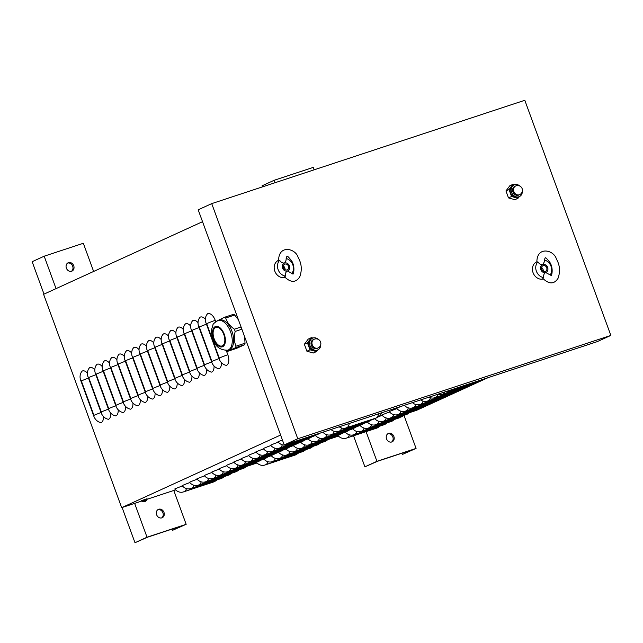 <?xml version="1.0" encoding="UTF-8"?>
<svg xmlns="http://www.w3.org/2000/svg" width="643" height="643" viewBox="0 0 643 643"><rect width="100%" height="100%" fill="white"/><g stroke="black" fill="none" stroke-linecap="round" stroke-linejoin="round"><path stroke-width="0.96" d="M142.175 501.251L142.778 501.741L146.588 500.342L146.725 499.587L142.175 501.251L141.926 500.624L141.315 500.793L143.445 499.941M146.5 498.936L147.118 498.775L146.548 499.048M226.416 350.901L227.815 354.727A9.171 4.943 71.7 0 1 226.449 365.393A9.171 7.716 -114.6 0 1 219.167 358.963L206.041 323.116A9.171 7.716 -114.6 0 1 207.56 313.776A9.171 4.943 71.7 0 1 215.228 320.318L215.726 321.693M221.409 362.62A9.171 4.943 71.7 0 1 219.078 368.76A9.171 7.716 -114.6 0 1 211.788 362.33L198.671 326.483A9.171 7.716 -114.6 0 1 200.19 317.144A9.171 4.943 71.7 0 1 205.398 319.322M214.039 365.996A9.171 4.943 71.7 0 1 211.708 372.128A9.171 7.716 -114.6 0 1 204.418 365.698L191.301 329.851A9.171 7.716 -114.6 0 1 192.82 320.519A9.171 4.943 71.7 0 1 198.028 322.69M206.668 369.363A9.171 4.943 71.7 0 1 204.329 375.504A9.171 7.716 -114.6 0 1 197.047 369.066L183.93 333.219A9.171 7.716 -114.6 0 1 185.441 323.887A9.171 4.943 71.7 0 1 190.658 326.065M199.29 372.731A9.171 4.943 71.7 0 1 196.959 378.872A9.171 7.716 -114.6 0 1 189.669 372.442L176.552 336.594A9.171 7.716 -114.6 0 1 178.071 327.255A9.171 4.943 71.7 0 1 183.279 329.433M191.919 376.099A9.171 4.943 71.7 0 1 189.589 382.239A9.171 7.716 -114.6 0 1 182.299 375.809L169.181 339.962A9.171 7.716 -114.6 0 1 170.7 330.623A9.171 4.943 71.7 0 1 175.909 332.801M184.549 379.466A9.171 4.943 71.7 0 1 182.218 385.607A9.171 7.716 -114.6 0 1 174.928 379.177L161.811 343.33A9.171 7.716 -114.6 0 1 163.33 333.99A9.171 4.943 71.7 0 1 168.538 336.168M177.171 382.842A9.171 4.943 71.7 0 1 174.84 388.975A9.171 7.716 -114.6 0 1 167.558 382.545L154.433 346.698A9.171 7.716 -114.6 0 1 155.952 337.358A9.171 4.943 71.7 0 1 161.168 339.536M169.8 386.21A9.171 4.943 71.7 0 1 167.469 392.351A9.171 7.716 -114.6 0 1 160.179 385.913L147.062 350.065A9.171 7.716 -114.6 0 1 148.581 340.734A9.171 4.943 71.7 0 1 153.79 342.904M162.43 389.578A9.171 4.943 71.7 0 1 160.099 395.718A9.171 7.716 -114.6 0 1 152.809 389.288L139.692 353.441A9.171 7.716 -114.6 0 1 141.211 344.101A9.171 4.943 71.7 0 1 146.419 346.28M155.059 392.945A9.171 4.943 71.7 0 1 152.721 399.086A9.171 7.716 -114.6 0 1 145.439 392.656L132.321 356.809A9.171 7.716 -114.6 0 1 133.832 347.469A9.171 4.943 71.7 0 1 139.049 349.647M147.681 396.313A9.171 4.943 71.7 0 1 145.35 402.454A9.171 7.716 -114.6 0 1 138.06 396.024L124.943 360.176A9.171 7.716 -114.6 0 1 126.462 350.837A9.171 4.943 71.7 0 1 131.67 353.015M140.311 399.681A9.171 4.943 71.7 0 1 137.98 405.821A9.171 7.716 -114.6 0 1 130.69 399.391L117.573 363.544A9.171 7.716 -114.6 0 1 119.092 354.205A9.171 4.943 71.7 0 1 124.3 356.383M132.94 403.057A9.171 4.943 71.7 0 1 130.609 409.189A9.171 7.716 -114.6 0 1 123.319 402.759L110.202 366.912A9.171 7.716 -114.6 0 1 111.721 357.572A9.171 4.943 71.7 0 1 116.93 359.75M125.57 406.424A9.171 4.943 71.7 0 1 123.231 412.565A9.171 7.716 -114.6 0 1 115.949 406.127L102.824 370.28A9.171 7.716 -114.6 0 1 104.343 360.948A9.171 4.943 71.7 0 1 109.559 363.126M118.191 409.792A9.171 4.943 71.7 0 1 115.861 415.933A9.171 7.716 -114.6 0 1 108.571 409.503L95.453 373.655A9.171 7.716 -114.6 0 1 96.972 364.316A9.171 4.943 71.7 0 1 102.181 366.494M110.821 413.16A9.171 4.943 71.7 0 1 108.49 419.3A9.171 7.716 -114.6 0 1 101.2 412.87L88.083 377.023A9.171 7.716 -114.6 0 1 89.602 367.683A9.171 4.943 71.7 0 1 94.81 369.862M103.451 416.527A9.171 4.943 71.7 0 1 101.112 422.668A9.171 7.716 -114.6 0 1 93.83 416.238L80.713 380.391A9.171 7.716 -114.6 0 1 82.224 371.051A9.171 4.943 71.7 0 1 87.44 373.229M202.529 221.69L43.603 294.309L121.68 507.657L280.605 435.038M482.7 379.442L480.699 380.656A9.171 7.716 -114.6 0 1 480.04 380.913L449.465 391.008A9.171 7.716 -114.6 0 1 446.724 391.314M475.949 382.264L473.328 384.024A9.171 7.716 -114.6 0 1 472.669 384.289L442.087 394.376A9.171 7.716 -114.6 0 1 437.618 394.32M468.578 385.631L465.958 387.391A9.171 7.716 -114.6 0 1 465.291 387.657L434.716 397.744A9.171 7.716 -114.6 0 1 429.01 397.165M461.208 389.007L458.588 390.767A9.171 7.716 -114.6 0 1 457.92 391.024L427.346 401.119A9.171 7.716 -114.6 0 1 420.635 399.922M453.829 392.375L451.209 394.135A9.171 7.716 -114.6 0 1 450.55 394.392L419.975 404.487A9.171 7.716 -114.6 0 1 412.428 402.639M446.459 395.742L443.839 397.503A9.171 7.716 -114.6 0 1 443.172 397.76L412.597 407.855A9.171 7.716 -114.6 0 1 404.334 405.307M439.089 399.11L436.468 400.87A9.171 7.716 -114.6 0 1 435.801 401.128L405.227 411.223A9.171 7.716 -114.6 0 1 396.61 408.281A9.171 0.458 -20.1 0 1 402.438 405.934M431.718 402.478L429.09 404.238A9.171 7.716 -114.6 0 1 428.431 404.503L397.856 414.59A9.171 7.716 -114.6 0 1 389.24 411.649A9.171 0.458 -20.1 0 1 396.908 408.618M424.34 405.854L421.72 407.606A9.171 7.716 -114.6 0 1 421.061 407.871L390.478 417.958A9.171 7.716 -114.6 0 1 381.87 415.016A9.171 0.458 -20.1 0 1 389.537 411.986M416.969 409.221L414.349 410.981A9.171 7.716 -114.6 0 1 413.682 411.239L383.107 421.334A9.171 7.716 -114.6 0 1 374.612 418.521M409.599 412.589L406.979 414.349A9.171 7.716 -114.6 0 1 406.312 414.606L375.737 424.701A9.171 7.716 -114.6 0 1 367.233 421.888M402.221 415.957L399.6 417.717A9.171 7.716 -114.6 0 1 398.941 417.974L368.367 428.069A9.171 7.716 -114.6 0 1 359.863 425.264M394.85 419.324L392.23 421.085A9.171 7.716 -114.6 0 1 391.563 421.35L360.988 431.437A9.171 7.716 -114.6 0 1 352.493 428.632M387.48 422.692L384.86 424.452A9.171 7.716 -114.6 0 1 384.192 424.718L353.618 434.805A9.171 7.716 -114.6 0 1 345.114 432M380.109 426.068L377.481 427.828A9.171 7.716 -114.6 0 1 376.822 428.085L346.247 438.18A9.171 7.716 -114.6 0 1 337.744 435.367M381.926 412.702L379.675 415.965L377.136 417.645A9.171 7.716 -114.6 0 1 376.468 417.91L345.894 427.997A9.171 7.716 -114.6 0 1 339.191 426.807M372.385 419.26L369.765 421.02A9.171 7.716 -114.6 0 1 369.098 421.278L338.523 431.373A9.171 7.716 -114.6 0 1 330.976 429.516M365.015 422.628L362.387 424.388A9.171 7.716 -114.6 0 1 361.728 424.645L331.153 434.74A9.171 7.716 -114.6 0 1 322.882 432.192M357.637 425.996L355.016 427.756A9.171 7.716 -114.6 0 1 354.357 428.013L323.775 438.108A9.171 7.716 -114.6 0 1 315.279 435.303M350.266 429.363L347.646 431.123A9.171 7.716 -114.6 0 1 346.979 431.381L316.404 441.476A9.171 7.716 -114.6 0 1 307.909 438.671M342.896 432.731L340.276 434.491A9.171 7.716 -114.6 0 1 339.608 434.756L309.034 444.843A9.171 7.716 -114.6 0 1 300.53 442.038M335.517 436.107L332.897 437.859A9.171 7.716 -114.6 0 1 332.238 438.124L301.663 448.211A9.171 7.716 -114.6 0 1 293.16 445.406M328.147 439.474L325.527 441.235A9.171 7.716 -114.6 0 1 324.86 441.492L294.285 451.587A9.171 7.716 -114.6 0 1 285.789 448.774M320.777 442.842L318.156 444.602A9.171 7.716 -114.6 0 1 317.489 444.86L286.915 454.955A9.171 7.716 -114.6 0 1 278.419 452.142M313.406 446.21L310.786 447.97A9.171 7.716 -114.6 0 1 310.119 448.227L279.544 458.322A9.171 7.716 -114.6 0 1 271.041 455.517M306.028 449.578L303.408 451.338A9.171 7.716 -114.6 0 1 302.749 451.603L272.166 461.69A9.171 7.716 -114.6 0 1 263.67 458.885M298.657 452.945L296.037 454.705A9.171 7.716 -114.6 0 1 295.37 454.971L264.795 465.058A9.171 7.716 -114.6 0 1 256.3 462.253M319.804 433.205L317.803 434.427A9.171 7.716 -114.6 0 1 317.144 434.684L286.569 444.779A9.171 7.716 -114.6 0 1 277.953 441.837A9.171 0.458 -20.1 0 1 282.422 439.997M313.053 436.034L310.432 437.795A9.171 7.716 -114.6 0 1 309.765 438.052L279.191 448.147A9.171 7.716 -114.6 0 1 270.582 445.205A9.171 0.458 -20.1 0 1 278.25 442.175M305.682 439.402L303.062 441.162A9.171 7.716 -114.6 0 1 302.395 441.42L271.82 451.515A9.171 7.716 -114.6 0 1 263.204 448.573A9.171 0.458 -20.1 0 1 270.88 445.543M298.312 442.77L295.692 444.53A9.171 7.716 -114.6 0 1 295.024 444.795L264.45 454.882A9.171 7.716 -114.6 0 1 255.834 451.941A9.171 0.458 -20.1 0 1 263.501 448.91M290.933 446.138L288.313 447.898A9.171 7.716 -114.6 0 1 287.654 448.163L257.071 458.25A9.171 7.716 -114.6 0 1 248.463 455.308A9.171 0.458 -20.1 0 1 256.131 452.278M283.563 449.513L280.943 451.273A9.171 7.716 -114.6 0 1 280.276 451.531L249.701 461.626A9.171 7.716 -114.6 0 1 241.085 458.684A9.171 0.458 -20.1 0 1 248.761 455.646M276.193 452.881L273.572 454.641A9.171 7.716 -114.6 0 1 272.905 454.898L242.331 464.993A9.171 7.716 -114.6 0 1 233.714 462.052A9.171 0.458 -20.1 0 1 241.382 459.022M268.814 456.249L266.194 458.009A9.171 7.716 -114.6 0 1 265.535 458.266L234.96 468.361A9.171 7.716 -114.6 0 1 226.344 465.419A9.171 0.458 -20.1 0 1 234.012 462.389M261.444 459.616L258.824 461.377A9.171 7.716 -114.6 0 1 258.156 461.634L227.582 471.729A9.171 7.716 -114.6 0 1 218.974 468.787A9.171 0.458 -20.1 0 1 226.641 465.757M254.073 462.984L251.453 464.744A9.171 7.716 -114.6 0 1 250.786 465.01L220.211 475.097A9.171 7.716 -114.6 0 1 211.595 472.155A9.171 0.458 -20.1 0 1 219.271 469.125M246.703 466.352L244.083 468.112A9.171 7.716 -114.6 0 1 243.416 468.377L212.841 478.464A9.171 7.716 -114.6 0 1 204.225 475.523A9.171 0.458 -20.1 0 1 211.893 472.492M239.325 469.728L236.704 471.488A9.171 7.716 -114.6 0 1 236.045 471.745L205.463 481.84A9.171 7.716 -114.6 0 1 196.854 478.898A9.171 0.458 -20.1 0 1 204.522 475.868M231.954 473.095L229.334 474.855A9.171 7.716 -114.6 0 1 228.667 475.113L198.092 485.208A9.171 7.716 -114.6 0 1 189.476 482.266A9.171 0.458 -20.1 0 1 197.152 479.236M224.584 476.463L221.964 478.223A9.171 7.716 -114.6 0 1 221.296 478.48L190.722 488.576A9.171 7.716 -114.6 0 1 182.106 485.634A9.171 0.458 -20.1 0 1 189.773 482.604M378.984 416.543A9.171 0.458 -20.1 0 1 382.167 415.362M371.614 419.911A9.171 0.458 -20.1 0 1 374.789 418.73M364.243 423.287A9.171 0.458 -20.1 0 1 367.418 422.097M356.873 426.655A9.171 0.458 -20.1 0 1 360.048 425.465M349.495 430.022A9.171 0.458 -20.1 0 1 352.677 428.833M342.124 433.39A9.171 0.458 -20.1 0 1 345.299 432.2M319.659 433.318A9.171 0.458 -20.1 0 1 320.986 432.819M312.281 436.693A9.171 0.458 -20.1 0 1 315.464 435.504M304.911 440.061A9.171 0.458 -20.1 0 1 308.085 438.872M297.54 443.429A9.171 0.458 -20.1 0 1 300.715 442.239M290.17 446.797A9.171 0.458 -20.1 0 1 293.345 445.615M282.791 450.164A9.171 0.458 -20.1 0 1 285.974 448.983M275.421 453.532A9.171 0.458 -20.1 0 1 278.596 452.35M268.051 456.908A9.171 0.458 -20.1 0 1 271.225 455.718M260.672 460.275A9.171 0.458 -20.1 0 1 263.855 459.086M217.205 479.831L214.585 481.591A9.171 7.716 -114.6 0 1 213.926 481.856L183.351 491.943A9.171 7.716 -114.6 0 1 174.735 489.001A9.171 0.458 -20.1 0 1 182.403 485.971M488.029 377.682L416.656 410.298L409.535 412.645M338.459 436.107L328.083 439.531M257.007 462.992L246.639 466.416M175.563 489.878L146.668 499.41M142.047 500.937L121.68 507.657M524.801 100.284L610.85 335.421L597.307 341.61L284.23 444.948L198.181 209.803L211.724 203.622L524.801 100.284M610.85 335.421L297.773 438.759L211.724 203.622M297.773 438.759L284.23 444.948M173.779 490.464L186.165 524.302L147.03 537.218L134.99 542.716L147.689 537.138L183.392 525.347L172.412 530.371L171.954 529.125M157.889 509.674A4.589 3.858 -114.6 0 1 162.751 512.431A4.589 3.858 -114.6 0 1 161.658 517.92M67.636 263.059A4.589 3.858 -114.6 0 1 72.506 265.824A4.589 3.858 -114.6 0 1 71.405 271.306M186.165 524.302L172.412 530.371M134.99 542.716L122.106 507.52M44.013 294.124L32.15 261.701L44.19 256.195L83.325 243.279L93.629 271.45M156.627 514.762A4.589 3.858 65.4 0 0 162.205 517.728A4.589 3.858 65.4 0 0 163.804 511.949A4.589 3.858 65.4 0 0 158.395 509.385A4.589 3.858 65.4 0 0 156.627 514.762M66.382 268.155A4.589 3.858 65.4 0 0 71.96 271.113A4.589 3.858 65.4 0 0 73.559 265.342A4.589 3.858 65.4 0 0 68.142 262.77A4.589 3.858 65.4 0 0 66.382 268.155M147.03 537.218L134.644 503.381M56.054 288.627L44.19 256.195M403.989 415.378L416.077 448.412L376.943 461.328L364.902 466.834L377.602 461.248L413.312 449.457L402.325 454.48L401.867 453.235M387.801 433.784A4.589 3.858 -114.6 0 1 392.664 436.541A4.589 3.858 -114.6 0 1 391.571 442.03M416.077 448.412L402.325 454.48M364.902 466.834L353.537 435.769M262.457 186.872L262.063 185.811L274.103 180.305L313.237 167.389L314.122 169.816M386.539 438.88A4.589 3.858 65.4 0 0 392.117 441.837A4.589 3.858 65.4 0 0 393.717 436.067A4.589 3.858 65.4 0 0 388.308 433.495A4.589 3.858 65.4 0 0 386.539 438.88M376.943 461.328L366.076 431.63M274.987 182.741L274.103 180.305M402.775 416.174A3.971 3.352 -124 0 1 402.365 416.471A3.971 3.352 -124 0 1 402.116 416.608L402.068 416.608A3.971 2.21 -114.2 0 0 402.438 416.222L402.068 416.342A3.971 2.05 77.5 0 1 401.69 416.736L401.465 416.817A3.971 3.271 -123.2 0 1 401.103 416.865M402.365 416.471A3.979 3.979 0 0 0 403.402 415.579L403.547 414.815M401.433 416.825A3.971 2.082 -114.2 0 0 401.666 416.793L401.891 416.712A3.971 3.303 74.6 0 0 402.044 416.632L401.971 416.471M145.953 500.945A3.971 3.352 -124 0 1 145.543 501.243A3.971 3.352 -124 0 1 145.302 501.371L145.246 501.379A3.971 2.21 -114.2 0 0 145.623 500.985L145.246 501.114A3.971 2.05 77.5 0 1 144.876 501.5L144.651 501.588A3.971 3.271 -123.2 0 1 143.855 501.636L143.63 501.741A3.971 3.384 74.8 0 0 144.418 501.693L144.474 501.685A3.971 2.178 77.8 0 1 144.289 501.717M146.588 500.342L146.588 500.342A3.979 3.979 0 0 1 145.543 501.243M144.611 501.596A3.971 2.082 -114.2 0 0 144.844 501.564L145.069 501.476A3.971 3.303 74.6 0 0 145.222 501.403L145.149 501.243M142.778 501.741A3.979 3.979 0 0 0 144.482 501.685L144.45 501.62M141.926 500.624L146.516 498.944L146.725 499.587M311.308 337.688L308.238 339.094L304.372 344.262L306.912 351.223L313.326 352.999L316.404 351.592L309.99 349.816L307.45 342.864L311.308 337.688L312.996 338.009M318.349 339.416A6.422 5.401 65.4 0 0 312.49 338.202A6.422 5.401 65.4 0 0 310.135 346.014A6.422 5.401 65.4 0 0 317.369 350.065A6.422 5.401 65.4 0 0 317.827 349.888L316.404 351.592M320.744 344.664A6.422 5.401 65.4 0 1 317.827 349.888L316.806 350.355A6.422 5.401 -114.6 0 1 316.34 350.531A6.422 5.401 -114.6 0 1 313.479 350.572A6.422 5.401 -114.6 0 1 309.002 346.207A6.422 5.401 -114.6 0 1 309.661 340.147A6.422 5.401 -114.6 0 1 311.469 338.676L312.49 338.202M306.912 351.223L309.99 349.816M304.372 344.262L307.45 342.864M314.459 339.142A4.766 4.011 65.4 0 0 314.114 339.279L313.181 339.705A4.766 4.011 65.4 0 0 311.429 345.508A4.766 4.011 65.4 0 0 316.798 348.522A4.766 4.011 65.4 0 0 317.144 348.385L318.076 347.959A4.766 4.766 0 0 0 320.536 341.875A4.766 4.766 0 0 0 314.114 339.279A4.766 4.011 65.4 0 0 312.361 345.082A4.766 4.011 65.4 0 0 317.73 348.088A4.766 4.011 65.4 0 0 318.076 347.959M512.889 184.372L509.819 185.779L505.953 190.955L508.5 197.907L514.906 199.692L517.985 198.285L511.571 196.501L509.031 189.548L512.889 184.372L514.577 184.702M519.93 186.1A6.422 5.401 65.4 0 0 514.07 184.895A6.422 5.401 65.4 0 0 511.715 192.707A6.422 5.401 65.4 0 0 518.949 196.758A6.422 5.401 65.4 0 0 519.415 196.573L517.985 198.285M522.333 191.349A6.422 5.401 65.4 0 1 519.415 196.573L518.387 197.039A6.422 5.401 -114.6 0 1 517.92 197.224A6.422 5.401 -114.6 0 1 515.059 197.264A6.422 5.401 -114.6 0 1 510.582 192.892A6.422 5.401 -114.6 0 1 511.241 186.832A6.422 5.401 -114.6 0 1 513.05 185.361L514.07 184.895M508.5 197.907L511.571 196.501M505.953 190.955L509.031 189.548M516.04 185.835A4.766 4.011 65.4 0 0 515.694 185.972L514.762 186.398A4.766 4.011 65.4 0 0 513.01 192.201A4.766 4.011 65.4 0 0 518.379 195.207A4.766 4.011 65.4 0 0 518.724 195.07L519.657 194.644A4.766 4.766 0 0 0 522.116 188.568A4.766 4.766 0 0 0 515.694 185.972A4.766 4.011 65.4 0 0 513.942 191.767A4.766 4.011 65.4 0 0 519.311 194.781A4.766 4.011 65.4 0 0 519.657 194.644M543.222 271.153A3.086 2.596 65.4 0 0 543.046 269.401A3.086 2.596 65.4 0 0 541.591 267.601M546.711 267.721A3.086 2.596 -114.6 0 1 545.521 271.354A3.086 2.596 -114.6 0 1 541.872 269.618A3.086 2.596 -114.6 0 1 542.949 265.728A3.086 2.596 -114.6 0 1 546.711 267.721M536.865 261.822L536.6 261.942A9.171 7.716 65.4 0 0 533.176 272.978A9.171 7.716 65.4 0 0 543.335 278.958M545.698 272.528L551.107 275.421C551.244 277.334 554.025 268.951 549.926 262.473C546.855 258.566 545.328 257.079 545.36 258.004C545.039 257.61 544.653 258.976 544.203 262.119L542.78 264.554C540.763 264.763 539.139 263.863 537.918 261.846L536.865 262.095C536.825 245.73 554.017 249.958 556.396 259C559.908 265.117 560.447 271.579 558.003 278.387C554.097 284.359 549.05 284.367 542.853 278.435L543.689 277.631C543.351 275.156 544.018 273.46 545.698 272.528A4.252 3.577 65.4 0 0 547.635 267.416A4.252 3.577 65.4 0 0 542.78 264.554A4.252 3.577 65.4 0 0 540.835 269.666A4.252 3.577 65.4 0 0 545.698 272.528M550.078 275.067A9.171 7.716 65.4 0 0 551.019 266.25A9.171 7.716 65.4 0 0 544.396 260.045M537.918 261.846A9.171 7.716 65.4 0 0 536.383 271.201A9.171 7.716 65.4 0 0 543.689 277.631M284.97 269.618A3.086 2.596 65.4 0 0 284.801 267.858A3.086 2.596 65.4 0 0 283.346 266.065M288.458 266.186A3.086 2.596 -114.6 0 1 287.276 269.811A3.086 2.596 -114.6 0 1 283.627 268.083A3.086 2.596 -114.6 0 1 284.704 264.193A3.086 2.596 -114.6 0 1 288.458 266.186M278.62 260.286L278.355 260.407A9.171 7.716 65.4 0 0 274.931 271.442A9.171 7.716 65.4 0 0 285.09 277.422M287.445 270.992L292.862 273.886C292.999 275.791 295.78 267.416 291.681 260.929C288.603 257.031 287.083 255.544 287.116 256.469C286.794 256.067 286.408 257.441 285.95 260.584L284.527 263.019C282.51 263.228 280.895 262.328 279.665 260.311L278.612 260.56C278.572 244.195 295.764 248.423 298.151 257.465C301.663 263.574 302.202 270.036 299.759 276.852C295.852 282.824 290.805 282.832 284.608 276.892L285.444 276.096C285.106 273.621 285.773 271.925 287.445 270.992A4.252 3.577 65.4 0 0 289.39 265.88A4.252 3.577 65.4 0 0 284.527 263.019A4.252 3.577 65.4 0 0 282.59 268.131A4.252 3.577 65.4 0 0 287.445 270.992M291.826 273.532A9.171 7.716 65.4 0 0 292.774 264.707A9.171 7.716 65.4 0 0 286.151 258.51M279.665 260.311A9.171 7.716 65.4 0 0 278.138 269.658A9.171 7.716 65.4 0 0 285.444 276.096M225.163 317.337L224.286 317.361L225.701 318.012C226.971 322.28 229.864 326.001 234.382 329.192L235.193 331.418C233.843 336.876 234.116 341.803 236.013 346.191L235.41 347.759L227.55 351.351L225.95 350.572M224.503 317.296L233.28 314.395A2.371 1.278 71.7 0 1 233.353 314.371A2.371 1.278 71.7 0 1 234.695 315.046L238.481 319.917M244.653 336.779L245.007 343.217A2.371 1.278 71.7 0 1 244.404 344.793L236.544 348.385A2.371 1.278 71.7 0 1 236.471 348.41A2.371 1.278 71.7 0 1 236.399 348.434M236.544 348.385L227.043 351.263M216.161 321.396L224.286 317.361M218.467 327.617A9.782 5.273 71.7 0 1 224.544 337.197A9.782 5.273 71.7 0 1 222.028 345.958A9.782 5.273 71.7 0 1 219.464 345.717A9.782 5.273 71.7 0 1 213.388 336.136A9.782 5.273 71.7 0 1 215.895 327.375A9.782 5.273 71.7 0 1 218.467 327.617M217.977 320.527L219.4 320.061A15.625 8.415 71.7 0 1 223.499 320.447A15.625 8.415 71.7 0 1 228.273 324.522A15.625 8.415 71.7 0 1 233.658 339.6A15.625 8.415 71.7 0 1 229.189 349.728L227.775 350.194A15.625 8.415 -108.3 0 0 232.219 339.649A15.625 8.415 -108.3 0 0 226.858 324.996A15.625 8.415 -108.3 0 0 217.977 320.527C214.44 322.69 212.769 324.185 212.962 325.012L211.724 329.039L211.579 332.688C212.937 344.511 218.339 350.347 227.775 350.194M215.228 320.318A9.171 0.458 159.9 0 0 206.684 323.662L219.279 358.071A0.764 0.41 71.7 0 1 219.167 358.963M219.279 358.071A9.171 0.458 -20.1 0 1 227.815 354.727M206.684 323.662A0.764 0.41 -108.3 0 0 206.041 323.116M206.443 324.193A9.171 0.458 159.9 0 0 199.314 327.03L211.901 361.438A0.764 0.41 71.7 0 1 211.788 362.33M211.901 361.438A9.171 0.458 -20.1 0 1 219.03 358.609M199.314 327.03A0.764 0.41 -108.3 0 0 198.671 326.483M199.065 327.568A9.171 0.458 159.9 0 0 191.935 330.398L204.53 364.806A0.764 0.41 71.7 0 1 204.418 365.698M204.53 364.806A9.171 0.458 -20.1 0 1 211.66 361.977M191.935 330.398A0.764 0.41 -108.3 0 0 191.301 329.851M191.694 330.936A9.171 0.458 159.9 0 0 184.565 333.765L197.16 368.182A0.764 0.41 71.7 0 1 197.047 369.066M197.16 368.182A9.171 0.458 -20.1 0 1 204.289 365.345M184.565 333.765A0.764 0.41 -108.3 0 0 183.93 333.219M184.324 334.304A9.171 0.458 159.9 0 0 177.195 337.141L189.789 371.55A0.764 0.41 71.7 0 1 189.669 372.442M189.789 371.55A9.171 0.458 -20.1 0 1 196.919 368.712M177.195 337.141A0.764 0.41 -108.3 0 0 176.552 336.594M176.954 337.671A9.171 0.458 159.9 0 0 169.824 340.509L182.411 374.917A0.764 0.41 71.7 0 1 182.299 375.809M182.411 374.917A9.171 0.458 -20.1 0 1 189.54 372.08M169.824 340.509A0.764 0.41 -108.3 0 0 169.181 339.962M169.575 341.039A9.171 0.458 159.9 0 0 162.446 343.876L175.041 378.285A0.764 0.41 71.7 0 1 174.928 379.177M175.041 378.285A9.171 0.458 -20.1 0 1 182.17 375.456M162.446 343.876A0.764 0.41 -108.3 0 0 161.811 343.33M162.205 344.415A9.171 0.458 159.9 0 0 155.076 347.244L167.67 381.653A0.764 0.41 71.7 0 1 167.558 382.545M167.67 381.653A9.171 0.458 -20.1 0 1 174.8 378.823M155.076 347.244A0.764 0.41 -108.3 0 0 154.433 346.698M154.834 347.783A9.171 0.458 159.9 0 0 147.705 350.612L160.3 385.028A0.764 0.41 71.7 0 1 160.179 385.913M160.3 385.028A9.171 0.458 -20.1 0 1 167.421 382.191M147.705 350.612A0.764 0.41 -108.3 0 0 147.062 350.065M147.456 351.15A9.171 0.458 159.9 0 0 140.327 353.98L152.921 388.396A0.764 0.41 71.7 0 1 152.809 389.288M152.921 388.396A9.171 0.458 -20.1 0 1 160.051 385.559M140.327 353.98A0.764 0.41 -108.3 0 0 139.692 353.441M140.086 354.518A9.171 0.458 159.9 0 0 132.956 357.355L145.551 391.764A0.764 0.41 71.7 0 1 145.439 392.656M145.551 391.764A9.171 0.458 -20.1 0 1 152.68 388.927M132.956 357.355A0.764 0.41 -108.3 0 0 132.321 356.809M132.715 357.886A9.171 0.458 159.9 0 0 125.586 360.723L138.181 395.132A0.764 0.41 71.7 0 1 138.06 396.024M138.181 395.132A9.171 0.458 -20.1 0 1 145.31 392.302M125.586 360.723A0.764 0.41 -108.3 0 0 124.943 360.176M125.345 361.253A9.171 0.458 159.9 0 0 118.216 364.091L130.802 398.499A0.764 0.41 71.7 0 1 130.69 399.391M130.802 398.499A9.171 0.458 -20.1 0 1 137.932 395.67M118.216 364.091A0.764 0.41 -108.3 0 0 117.573 363.544M117.966 364.629A9.171 0.458 159.9 0 0 110.837 367.458L123.432 401.867A0.764 0.41 71.7 0 1 123.319 402.759M123.432 401.867A9.171 0.458 -20.1 0 1 130.561 399.038M110.837 367.458A0.764 0.41 -108.3 0 0 110.202 366.912M110.596 367.997A9.171 0.458 159.9 0 0 103.467 370.826L116.061 405.243A0.764 0.41 71.7 0 1 115.949 406.127M116.061 405.243A9.171 0.458 -20.1 0 1 123.191 402.405M103.467 370.826A0.764 0.41 -108.3 0 0 102.824 370.28M103.226 371.365A9.171 0.458 159.9 0 0 96.096 374.202L108.691 408.61A0.764 0.41 71.7 0 1 108.571 409.503M108.691 408.61A9.171 0.458 -20.1 0 1 115.812 405.773M96.096 374.202A0.764 0.41 -108.3 0 0 95.453 373.655M95.847 374.732A9.171 0.458 159.9 0 0 88.718 377.57L101.313 411.978A0.764 0.41 71.7 0 1 101.2 412.87M101.313 411.978A9.171 0.458 -20.1 0 1 108.442 409.141M88.718 377.57A0.764 0.41 -108.3 0 0 88.083 377.023M88.477 378.1A9.171 0.458 159.9 0 0 81.348 380.937L93.942 415.346A0.764 0.41 71.7 0 1 93.83 416.238M93.942 415.346A9.171 0.458 -20.1 0 1 101.072 412.517M81.348 380.937A0.764 0.41 -108.3 0 0 80.713 380.391M451.595 389.706A9.171 4.943 71.7 0 1 450.454 390.631L480.04 380.913M479.799 380.945A9.171 4.943 -108.3 0 0 480.948 380.021M450.454 390.631L449.465 391.008M444.876 391.925A9.171 4.943 71.7 0 1 443.075 394.006L472.669 384.289M472.428 384.313A9.171 4.943 -108.3 0 0 473.867 382.955M443.075 394.006L442.087 394.376M437.795 394.376A9.171 4.943 71.7 0 1 435.705 397.374L465.291 387.657M465.058 387.681A9.171 4.943 -108.3 0 0 466.496 386.322M435.705 397.374L434.716 397.744M430.424 397.744A9.171 4.943 71.7 0 1 428.334 400.742L457.92 391.024M457.687 391.057A9.171 4.943 -108.3 0 0 459.126 389.69M428.334 400.742L427.346 401.119M423.046 401.111A9.171 4.943 71.7 0 1 420.964 404.109L450.55 394.392M450.309 394.424A9.171 4.943 -108.3 0 0 451.756 393.058M420.964 404.109L419.975 404.487M415.675 404.487A9.171 4.943 71.7 0 1 413.586 407.477L443.172 397.76M442.939 397.792A9.171 4.943 -108.3 0 0 444.377 396.426M413.586 407.477L412.597 407.855M408.305 407.855A9.171 4.943 71.7 0 1 406.215 410.853L435.801 401.128M435.568 401.16A9.171 4.943 -108.3 0 0 437.007 399.801M406.215 410.853L405.227 411.223M400.935 411.223A9.171 4.943 71.7 0 1 398.845 414.221L428.431 404.503M428.198 404.527A9.171 4.943 -108.3 0 0 429.637 403.169M398.845 414.221L397.856 414.59M393.556 414.59A9.171 4.943 71.7 0 1 391.466 417.588L421.061 407.871M420.819 407.903A9.171 4.943 -108.3 0 0 422.258 406.537M391.466 417.588L390.478 417.958M386.186 417.958A9.171 4.943 71.7 0 1 384.096 420.956L413.682 411.239M413.449 411.271A9.171 4.943 -108.3 0 0 414.888 409.904M384.096 420.956L383.107 421.334M378.815 421.326A9.171 4.943 71.7 0 1 376.726 424.324L406.312 414.606M406.079 414.639A9.171 4.943 -108.3 0 0 407.517 413.272M376.726 424.324L375.737 424.701M371.437 424.701A9.171 4.943 71.7 0 1 369.355 427.691L398.941 417.974M398.7 418.006A9.171 4.943 -108.3 0 0 400.147 416.64M369.355 427.691L368.367 428.069M364.067 428.069A9.171 4.943 71.7 0 1 361.977 431.067L391.563 421.35M391.33 421.374A9.171 4.943 -108.3 0 0 392.769 420.016M361.977 431.067L360.988 431.437M356.696 431.437A9.171 4.943 71.7 0 1 354.606 434.435L384.192 424.718M383.959 424.742A9.171 4.943 -108.3 0 0 385.398 423.383M354.606 434.435L353.618 434.805M349.326 434.805A9.171 4.943 71.7 0 1 347.236 437.803L376.822 428.085M376.589 428.117A9.171 4.943 -108.3 0 0 378.028 426.751M347.236 437.803L346.247 438.18M349.173 423.512A9.171 4.943 71.7 0 1 346.882 427.627L376.468 417.91M376.235 417.934A9.171 4.943 -108.3 0 0 378.526 413.827M346.882 427.627L345.894 427.997M341.602 427.997A9.171 4.943 71.7 0 1 339.512 430.995L369.098 421.278M368.865 421.31A9.171 4.943 -108.3 0 0 370.304 419.943M339.512 430.995L338.523 431.373M334.231 431.365A9.171 4.943 71.7 0 1 332.142 434.363L361.728 424.645M361.495 424.677A9.171 4.943 -108.3 0 0 362.933 423.311M332.142 434.363L331.153 434.74M326.853 434.74A9.171 4.943 71.7 0 1 324.771 437.73L354.357 428.013M354.116 428.045A9.171 4.943 -108.3 0 0 355.555 426.679M324.771 437.73L323.775 438.108M319.483 438.108A9.171 4.943 71.7 0 1 317.393 441.106L346.979 431.381M346.746 431.413A9.171 4.943 -108.3 0 0 348.184 430.054M317.393 441.106L316.404 441.476M312.112 441.476A9.171 4.943 71.7 0 1 310.022 444.474L339.608 434.756M339.375 434.781A9.171 4.943 -108.3 0 0 340.814 433.422M310.022 444.474L309.034 444.843M304.734 444.843A9.171 4.943 71.7 0 1 302.652 447.841L332.238 438.124M331.997 438.156A9.171 4.943 -108.3 0 0 333.444 436.79M302.652 447.841L301.663 448.211M297.363 448.211A9.171 4.943 71.7 0 1 295.274 451.209L324.86 441.492M324.627 441.524A9.171 4.943 -108.3 0 0 326.065 440.158M295.274 451.209L294.285 451.587M289.993 451.579A9.171 4.943 71.7 0 1 287.903 454.577L317.489 444.86M317.256 444.892A9.171 4.943 -108.3 0 0 318.695 443.525M287.903 454.577L286.915 454.955M282.623 454.955A9.171 4.943 71.7 0 1 280.533 457.945L310.119 448.227M309.886 448.259A9.171 4.943 -108.3 0 0 311.325 446.893M280.533 457.945L279.544 458.322M275.244 458.322A9.171 4.943 71.7 0 1 273.162 461.32L302.749 451.603M302.507 451.627A9.171 4.943 -108.3 0 0 303.946 450.269M273.162 461.32L272.166 461.69M267.874 461.69A9.171 4.943 71.7 0 1 265.784 464.688L295.37 454.971M295.137 454.995A9.171 4.943 -108.3 0 0 296.576 453.636M265.784 464.688L264.795 465.058M288.699 443.477A9.171 4.943 71.7 0 1 287.558 444.401L317.144 434.684M316.903 434.716A9.171 4.943 -108.3 0 0 318.052 433.784M287.558 444.401L286.569 444.779M282.269 444.771A9.171 4.943 71.7 0 1 280.179 447.769L309.765 438.052M309.532 438.084A9.171 4.943 -108.3 0 0 310.971 436.718M280.179 447.769L279.191 448.147M274.899 448.147A9.171 4.943 71.7 0 1 272.809 451.137L302.395 441.42M302.162 441.452A9.171 4.943 -108.3 0 0 303.6 440.085M272.809 451.137L271.82 451.515M267.528 451.515A9.171 4.943 71.7 0 1 265.438 454.513L295.024 444.795M294.791 444.819A9.171 4.943 -108.3 0 0 296.23 443.461M265.438 454.513L264.45 454.882M260.15 454.882A9.171 4.943 71.7 0 1 258.068 457.88L287.654 448.163M287.413 448.187A9.171 4.943 -108.3 0 0 288.86 446.829M258.068 457.88L257.071 458.25M252.779 458.25A9.171 4.943 71.7 0 1 250.69 461.248L280.276 451.531M280.043 451.563A9.171 4.943 -108.3 0 0 281.481 450.196M250.69 461.248L249.701 461.626M245.409 461.618A9.171 4.943 71.7 0 1 243.319 464.616L272.905 454.898M272.672 454.931A9.171 4.943 -108.3 0 0 274.111 453.564M243.319 464.616L242.331 464.993M238.039 464.993A9.171 4.943 71.7 0 1 235.949 467.983L265.535 458.266M265.294 458.298A9.171 4.943 -108.3 0 0 266.741 456.932M235.949 467.983L234.96 468.361M230.66 468.361A9.171 4.943 71.7 0 1 228.57 471.359L258.156 461.634M257.923 461.666A9.171 4.943 -108.3 0 0 259.362 460.308M228.57 471.359L227.582 471.729M223.29 471.729A9.171 4.943 71.7 0 1 221.2 474.727L250.786 465.01M250.553 465.034A9.171 4.943 -108.3 0 0 251.992 463.675M221.2 474.727L220.211 475.097M215.919 475.097A9.171 4.943 71.7 0 1 213.83 478.095L243.416 468.377M243.183 468.409A9.171 4.943 -108.3 0 0 244.621 467.043M213.83 478.095L212.841 478.464M208.541 478.464A9.171 4.943 71.7 0 1 206.459 481.462L236.045 471.745M235.804 471.777A9.171 4.943 -108.3 0 0 237.251 470.411M206.459 481.462L205.463 481.84M201.171 481.832A9.171 4.943 71.7 0 1 199.081 484.83L228.667 475.113M228.434 475.145A9.171 4.943 -108.3 0 0 229.873 473.778M199.081 484.83L198.092 485.208M193.8 485.208A9.171 4.943 71.7 0 1 191.71 488.198L221.296 478.48M221.063 478.513A9.171 4.943 -108.3 0 0 222.502 477.146M191.71 488.198L190.722 488.576M186.43 488.576A9.171 4.943 71.7 0 1 184.34 491.574L213.926 481.856M213.685 481.88A9.171 4.943 -108.3 0 0 215.132 480.522M184.34 491.574L183.351 491.943M234.695 315.046L225.701 318.012M241.069 326.99L234.382 329.192M241.881 329.208L235.193 331.418M245.007 343.217L236.013 346.191M244.404 344.793L235.41 347.759M225.38 339.592A10.73 5.779 -108.3 0 0 218.411 326.732A10.73 5.779 -108.3 0 0 212.552 333.709A10.73 5.779 -108.3 0 0 219.512 346.577A10.73 5.779 -108.3 0 0 225.38 339.592M400.919 416.994A3.979 3.979 0 0 0 401.304 416.913L401.304 416.849M233.353 314.371L224.391 317.32M236.471 348.41L227.518 351.367"/></g></svg>

